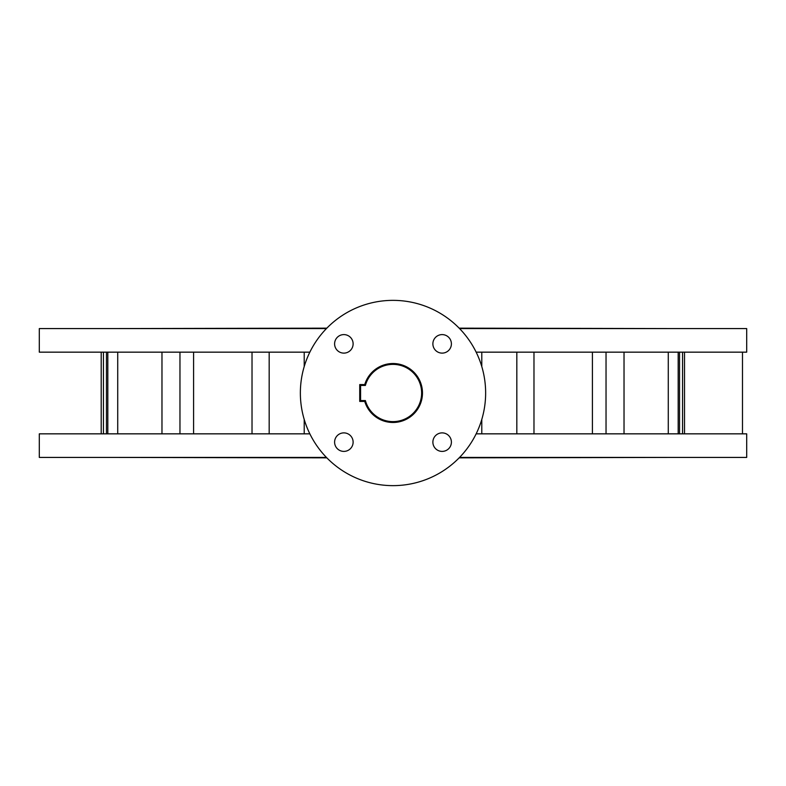 <?xml version="1.0" encoding="UTF-8"?>
<svg xmlns="http://www.w3.org/2000/svg" width="786" height="786" viewBox="0 0 786 786"><rect width="100%" height="100%" fill="white"/><g stroke="black" fill="none" stroke-linecap="round" stroke-linejoin="round"><path stroke-width="1.18" d="M269.176 352.157L269.176 433.843M252.021 433.843L252.021 352.157M179.965 433.843L179.965 352.157M103.438 433.843L103.438 352.157M682.562 352.157L682.562 433.843M606.035 352.157L606.035 433.843M533.979 352.157L533.979 433.843M516.824 433.843L516.824 352.157M442.135 432.88A9.265 9.265 0 0 0 432.88 442.135A9.265 9.265 0 0 0 442.135 451.4A9.265 9.265 0 0 0 451.4 442.135A9.265 9.265 0 0 0 442.135 432.88M442.135 334.6A9.265 9.265 0 0 0 432.88 343.865A9.265 9.265 0 0 0 442.135 353.12A9.265 9.265 0 0 0 451.4 343.865A9.265 9.265 0 0 0 442.135 334.6M343.865 334.6A9.265 9.265 0 0 0 334.6 343.865A9.265 9.265 0 0 0 343.865 353.12A9.265 9.265 0 0 0 353.12 343.865A9.265 9.265 0 0 0 343.865 334.6M343.865 432.88A9.265 9.265 0 0 0 334.6 442.135A9.265 9.265 0 0 0 343.865 451.4A9.265 9.265 0 0 0 353.12 442.135A9.265 9.265 0 0 0 343.865 432.88M393 485.64A92.64 92.64 0 0 0 485.64 393A92.64 92.64 0 0 0 393 300.36A92.64 92.64 0 0 0 300.36 393A92.64 92.64 0 0 0 393 485.64M476.149 352.157L746.7 352.157L742.485 352.157L742.485 433.843L746.7 433.843L746.7 457.423L459.564 457.423M326.436 457.423L39.3 457.423L39.3 433.843L88.847 433.843M746.7 433.843L476.149 433.843M746.7 352.157L746.7 328.577L459.564 328.577M326.436 328.577L39.3 328.577L39.3 352.157L88.847 352.157M309.851 352.157L39.3 352.157M309.851 433.843L39.3 433.843M101.198 433.843L101.198 352.157M193.582 352.157L193.582 433.843M106.454 352.157L106.454 433.843M684.527 433.843L684.527 352.157M679.546 433.843L679.546 352.157M624.025 433.843L624.025 352.157M592.418 433.843L592.418 352.157M678.18 433.843L678.18 352.157M668.277 433.843L668.277 352.157M161.975 433.843L161.975 352.157M117.723 433.843L117.723 352.157M107.82 433.843L107.82 352.157M675.115 457.423L459.152 457.845M326.848 457.845L110.885 457.423M675.115 328.577L459.152 328.155M326.848 328.155L110.885 328.577M365.392 385.425L360.577 385.425L360.577 400.575L365.392 400.575A28.63 28.63 0 0 0 421.63 393A28.63 28.63 0 0 0 365.392 385.425L364.753 384.58A29.475 29.475 0 0 1 422.475 393A29.475 29.475 0 0 1 364.753 401.42L359.733 401.42L359.733 384.58L364.753 384.58M364.753 401.42L365.392 400.575M360.577 385.425L359.733 384.58M359.733 401.42L360.577 400.575M304.211 433.843L304.211 419.41M304.211 366.59L304.211 352.157M481.789 433.843L481.789 419.41M481.789 366.59L481.789 352.157"/></g></svg>
